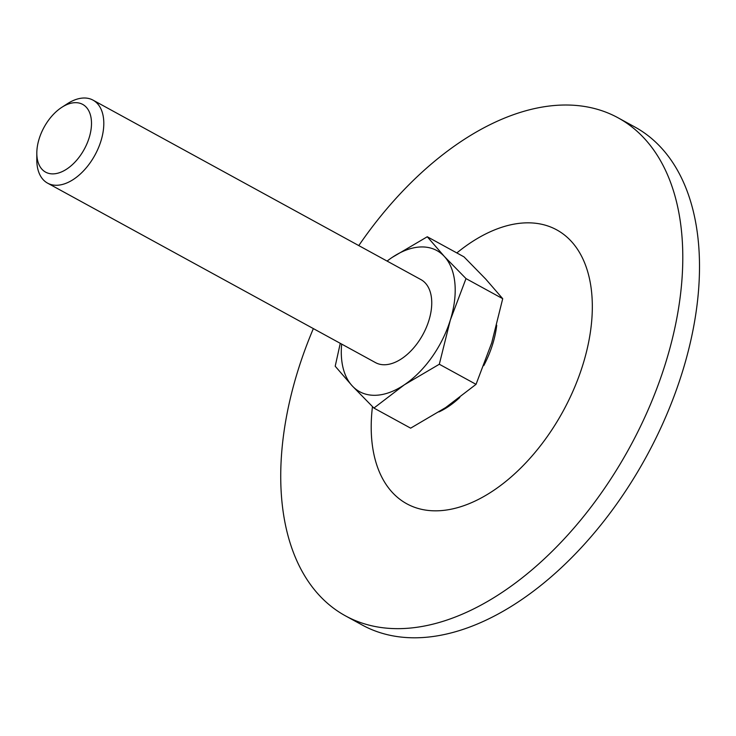 <?xml version="1.0" encoding="UTF-8"?>
<svg xmlns="http://www.w3.org/2000/svg" width="736" height="736" viewBox="0 0 736 736"><rect width="100%" height="100%" fill="white"/><g stroke="black" fill="none" stroke-linecap="round" stroke-linejoin="round"><path stroke-width="1.1" d="M427.276 236.753L444.286 256.386L465.998 278.594L502.716 298.687L485.705 279.054L463.993 256.855L427.276 236.753L392.224 257.379A80.436 47.73 118.7 0 1 444.286 256.386A80.436 47.73 118.7 0 1 450.303 320.132L465.998 278.594M439.318 364.246L404.266 384.864L373.916 408.066L410.642 428.159L445.694 407.542L476.036 384.339L439.318 364.246L450.303 320.132A80.436 47.73 118.7 0 1 404.266 384.864A80.436 47.73 118.7 0 1 352.204 385.857L335.202 366.224L340.271 343.326M476.036 384.339L491.731 342.801L502.716 298.687M373.916 408.066L352.204 385.857A80.436 47.73 118.7 0 1 341.67 344.098M387.099 261.087A80.436 47.73 118.7 0 1 392.224 257.379M61.87 107.281L67.5 103.656A47.316 28.078 118.7 0 1 93.021 100.133L420.955 279.616A47.316 28.078 118.7 0 1 426.245 327.658A47.316 28.078 118.7 0 1 384.652 364.752A47.316 28.078 118.7 0 1 375.526 362.627L47.592 183.144A47.316 28.078 118.7 0 1 36.8 159.749L36.818 153.051A38.612 22.908 118.7 0 1 61.87 107.281A38.612 22.908 118.7 0 1 91.117 128.984A38.612 22.908 118.7 0 1 53.066 173.88A38.612 22.908 118.7 0 1 36.818 153.051M93.021 100.133A47.316 28.078 118.7 0 1 98.302 148.175A47.316 28.078 118.7 0 1 56.709 185.27A47.316 28.078 118.7 0 1 47.592 183.144M358.782 245.585A283.884 168.443 118.7 0 1 618.056 117.806L634.763 126.942A283.884 168.443 118.7 0 1 666.466 415.187A283.884 168.443 118.7 0 1 416.926 637.781A283.884 168.443 118.7 0 1 362.176 625.002L345.469 615.857A283.884 168.443 118.7 0 1 313.352 328.596M618.056 117.806A283.884 168.443 118.7 0 1 649.759 406.042A283.884 168.443 118.7 0 1 400.218 628.636A283.884 168.443 118.7 0 1 345.469 615.857M456.835 252.936A156.133 92.644 118.7 0 1 591.827 319.36A156.133 92.644 118.7 0 1 436.917 510.821A156.133 92.644 118.7 0 1 372.462 406.631M496.717 325.22A77.078 45.733 118.7 0 1 483.773 365.608M459.788 397.477A77.078 45.733 118.7 0 1 438.987 411.902"/></g></svg>
